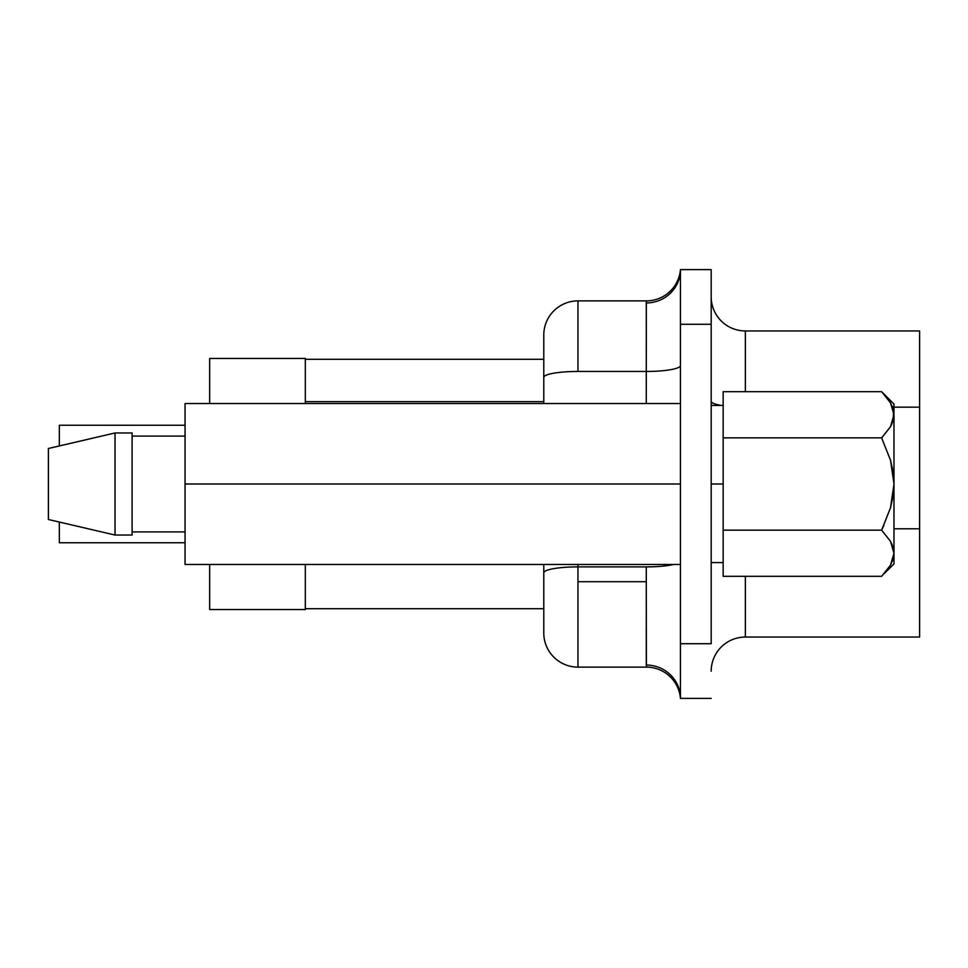 <?xml version="1.0" encoding="UTF-8"?>
<svg xmlns="http://www.w3.org/2000/svg" width="968" height="968" viewBox="0 0 968 968"><rect width="100%" height="100%" fill="white"/><g stroke="black" fill="none" stroke-linecap="round" stroke-linejoin="round"><path stroke-width="1.45" d="M723.156 484L723.156 405.423L723.156 484L711.19 484L723.156 484L723.156 562.577L723.156 484M646.285 566.885L577.957 566.885L577.957 581.707L646.285 581.707L646.285 566.885L577.957 566.885L577.957 564.453L577.957 566.885A34.17 5.929 180 0 0 543.786 572.814L543.786 564.453L543.786 572.814A34.17 5.929 -0 0 1 577.957 566.885L577.957 667.121L646.406 667.121L577.957 667.121L577.957 581.707L646.285 581.707L646.285 566.885A34.17 5.929 180 0 0 673.825 564.453A34.17 5.929 0 0 1 646.285 566.885M646.406 667.121A34.17 34.17 0 0 1 680.443 698.388L680.443 269.612L680.443 698.388L711.19 698.388L680.443 698.388A34.17 34.17 0 0 0 646.406 667.121L646.285 581.707L646.285 665.052A34.17 33.336 180 0 1 680.443 698.388A34.17 33.336 0 0 0 646.285 665.052M185.057 564.453L185.057 403.547L680.443 403.547L185.057 403.547L185.057 484L680.443 484L185.057 484L185.057 564.453L680.443 564.453L185.057 564.453M132.108 531.904L185.057 531.904L132.108 531.904M185.057 436.096L132.108 436.096L185.057 436.096M132.108 432.962L132.108 535.038L132.108 432.962L115.023 432.962L115.023 535.038L132.108 535.038L115.023 535.038L115.023 432.962L48.4 448.499L48.4 519.501L115.023 535.038L48.4 519.501L48.4 448.499L115.023 432.962L132.108 432.962M305.319 608.703L305.319 564.453L305.319 608.703L543.786 608.703L305.319 608.703L305.319 609.55L209.657 609.55L305.319 609.55L305.319 608.703M305.319 403.547L305.319 359.297L305.319 401.647L543.786 401.647L305.319 401.647L305.319 403.547M919.6 407.165L919.6 330.947L745.36 330.947L745.36 391.689L745.36 330.947L919.6 330.947L919.6 407.165L893.984 407.165L919.6 407.165L919.6 528.794L919.6 407.165M893.984 528.794L919.6 528.794L893.984 528.794M919.6 637.053L919.6 528.794L919.6 637.053L745.36 637.053L919.6 637.053M745.36 576.311L745.36 637.053A34.17 34.17 0 0 0 711.19 671.223A34.17 34.17 0 0 1 745.36 637.053L745.36 576.311M711.19 643.72L680.443 643.72L711.19 643.72L711.19 324.28L680.443 324.28L711.19 324.28L711.19 269.612L680.443 269.612L711.19 269.612L711.19 643.72M680.443 269.733A34.17 33.336 180 0 1 646.285 302.948L646.285 371.458A34.17 5.929 180 0 0 680.443 365.529A34.17 5.929 0 0 1 646.285 371.458L577.957 371.458A34.17 5.929 180 0 0 543.786 377.387A34.17 5.929 0 0 1 577.957 371.458L577.957 300.879A34.17 34.17 0 0 0 543.786 335.037L543.786 403.547L543.786 335.037A34.17 34.17 0 0 1 577.957 300.879L646.406 300.879A34.17 34.17 0 0 0 680.443 269.612A34.17 33.336 0 0 1 646.285 302.948L646.406 300.879L577.957 300.879L577.957 371.458L646.285 371.458L646.285 403.547L646.346 301.399M543.786 632.963L543.786 572.814L543.786 632.963A34.17 34.17 0 0 0 577.957 667.121A34.17 34.17 0 0 1 543.786 632.963M543.786 359.297L305.319 359.297L305.319 358.45L305.319 359.297L543.786 359.297M209.657 403.547L209.657 358.45L305.319 358.45L209.657 358.45L209.657 403.547M209.657 609.55L209.657 564.453L209.657 609.55M59.338 522.26L59.338 542.758L185.057 542.758L59.338 542.758L59.338 522.26M59.338 425.242L185.057 425.242L59.338 425.242L59.338 445.74L59.338 425.242M890.524 565.118L893.984 553.236L893.065 559.298L890.5 565.155L881.618 576.311L723.156 576.311L723.156 530.161L881.618 530.161L890.536 541.378L893.984 553.236L890.5 565.155L881.618 576.311L723.156 576.311L723.156 391.689L881.618 391.689L723.156 391.689L723.156 437.839L881.618 437.839L890.524 460.224L893.984 484L890.524 507.752L881.618 530.161L723.156 530.161L723.156 437.839L881.618 437.839L890.524 460.224L893.077 471.936L893.984 484L893.984 414.764L890.5 426.694L882.247 437.209M893.077 559.262L893.984 553.236L893.984 563.945L893.984 484L893.077 496.015L890.524 507.752L881.618 530.161L890.524 541.354L881.618 530.161L883.965 525.237M891.77 424.226L890.524 426.646L893.984 414.764L893.065 420.826L890.5 426.694L881.618 437.839M890.524 402.882L881.618 391.689L890.536 402.918L893.984 414.764L893.984 553.236L891.927 544.113M893.077 420.79L893.984 404.055L893.96 414.014M893.984 563.945L884.087 573.721M884.716 573.02L886.398 571.047M881.618 530.161L890.536 541.378L893.089 547.259L893.984 553.236M893.984 404.055L881.618 391.689L890.536 402.918L893.089 408.798L893.984 414.764M893.028 408.581L892.193 406.257M711.19 296.777A34.17 34.17 0 0 0 745.36 330.947A34.17 34.17 0 0 1 711.19 296.777M711.19 401.236A34.17 5.929 180 0 0 721.148 405.423A34.17 5.929 0 0 1 711.202 401.309M723.156 405.423L711.19 405.423M723.156 562.577L711.19 562.577"/></g></svg>
